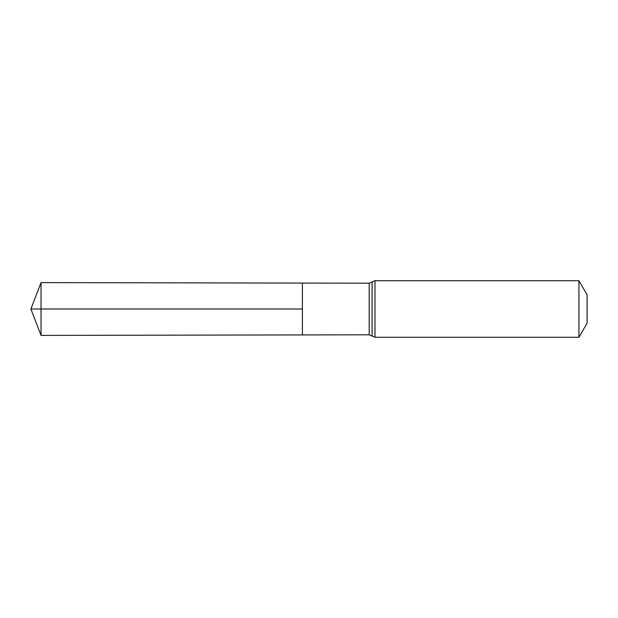 <?xml version="1.0" encoding="UTF-8"?>
<svg xmlns="http://www.w3.org/2000/svg" width="618" height="618" viewBox="0 0 618 618"><rect width="100%" height="100%" fill="white"/><g stroke="black" fill="none" stroke-linecap="round" stroke-linejoin="round"><path stroke-width="0.93" d="M302.403 309L302.403 334.925L41.035 335.396L41.035 282.604L302.403 283.075L302.403 334.925L369.193 334.801L369.193 283.199L302.403 283.075L302.403 309M578.935 280.719L578.935 337.281L587.1 323.144L587.1 294.856L578.935 280.719L374.987 280.719L369.193 283.199M41.035 335.396L30.9 309L302.403 309L41.035 309M578.935 337.281L374.987 337.281L374.987 280.719M374.987 337.281L372.09 336.045L372.09 281.955M372.09 336.045L369.193 334.801M30.9 309L41.035 282.604"/></g></svg>
